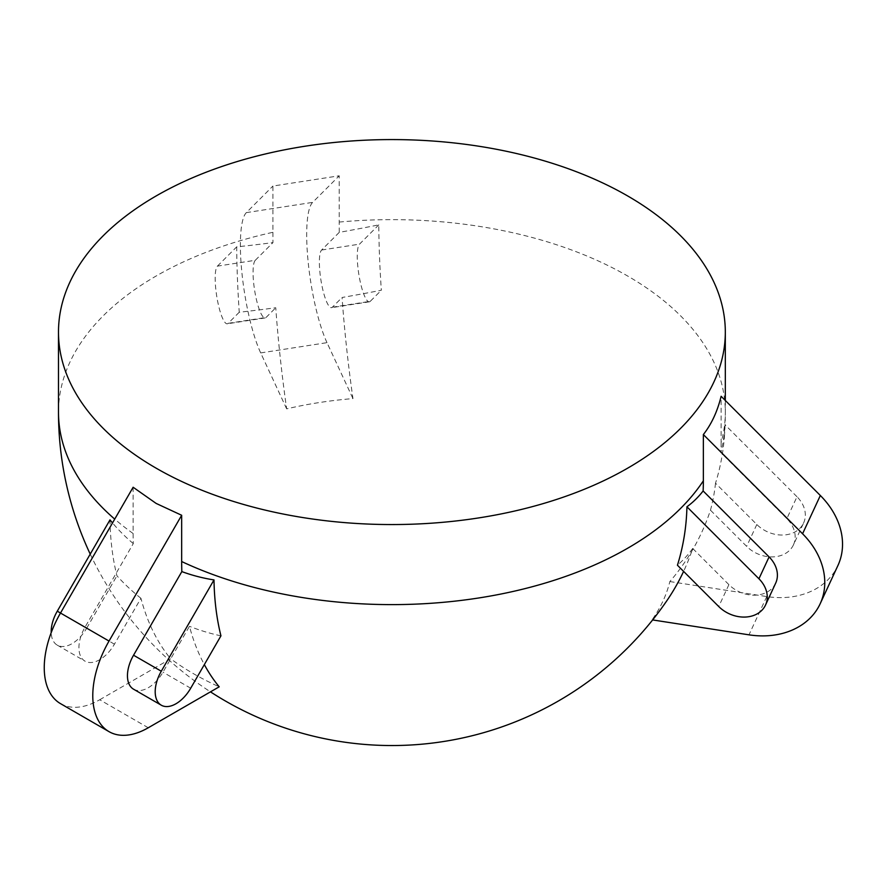 <?xml version="1.0" encoding="UTF-8"?>
<svg xmlns="http://www.w3.org/2000/svg" width="885" height="885" viewBox="0 0 885 885"><rect width="100%" height="100%" fill="white"/><g stroke="black" fill="none" stroke-linecap="round" stroke-linejoin="round"><path stroke-width="0.66" stroke-dasharray="4.42 3.32" d="M148.26 727.769L99.717 699.747A78.444 45.29 -60 0 1 60.501 703.63M99.717 699.747L170.661 658.783A280.667 162.043 0 0 0 193.439 673.662A280.667 162.043 0 0 0 219.203 686.815M133.546 689.194A29.415 16.981 120 0 0 162.973 672.202L189.467 626.303A331.643 191.47 120 0 0 204.335 664.602M133.126 487.248L133.126 533.511A331.643 191.47 120 0 0 133.292 543.578L85.015 627.2A29.415 16.981 120 0 0 85.015 661.161A29.415 16.981 120 0 0 114.43 644.18L140.936 598.282A331.643 191.47 120 0 0 170.661 658.783M140.936 598.282A288.742 235.753 120 0 1 116.931 575.792A325.193 187.753 -60 0 1 109.983 519.882M133.292 543.578A245.543 200.486 120 0 1 112.517 522.935M272.912 232.312A331.643 70.081 -98.8 0 0 272.978 242.601A245.543 36.694 169.3 0 1 236.704 246.849A325.193 68.72 81.2 0 0 239.249 312.239A288.742 43.144 169.3 0 0 275.766 307.748A331.643 70.081 -98.8 0 0 286.651 408.859A280.667 162.043 0 0 1 352.96 398.604A331.643 70.081 -98.8 0 1 342.075 297.493A288.742 43.144 169.3 0 0 381.335 290.258A325.193 68.72 81.2 0 1 378.791 224.867A245.543 36.694 169.3 0 1 339.276 232.346A331.643 70.081 -98.8 0 1 339.22 222.058L339.22 175.794L272.912 186.049L272.912 232.312A333.413 192.487 180 0 0 58.487 412.133M721.12 442.544A331.643 261.562 24.9 0 1 720.899 452.666A245.543 136.932 -124.6 0 0 724.992 424.745A325.193 256.473 -155.1 0 1 724.549 434.635A333.413 333.413 0 0 0 725.313 412.133A333.413 192.487 180 0 1 721.12 442.544L721.12 396.281M803.591 523.013A29.415 23.198 -155.1 0 0 796.998 496.75L786.853 518.621A29.415 23.198 24.9 0 1 793.436 544.883L803.591 523.013A29.415 23.198 -155.1 0 1 756.819 524.506L715.511 483.199A325.193 256.473 -155.1 0 0 724.549 434.635M715.511 483.199A288.742 161.026 -124.6 0 1 710.456 510.18A331.643 261.562 24.9 0 1 669.845 581.567A280.667 162.043 0 0 1 652.079 619.843A331.643 261.562 24.9 0 0 666.56 601.147M775.669 583.16A29.415 23.198 24.9 0 1 728.897 584.653L692.689 548.457A331.643 261.562 24.9 0 1 683.607 571.389M692.689 548.457A288.742 161.026 -124.6 0 1 677.434 565.227M220.94 635.839A288.742 235.753 120 0 1 189.467 626.303M114.43 644.18L86.697 628.173A29.415 16.981 -60 0 1 57.282 645.154A29.415 16.981 -60 0 1 51.197 632.653M86.697 628.173L116.931 575.792M286.651 408.859L260.688 352.916A78.444 16.583 81.2 0 1 241.926 272.956A78.444 16.583 81.2 0 1 246.329 212.632L272.912 186.049M239.249 312.239L228.186 323.313A29.415 6.217 81.2 0 1 227.301 323.799A29.415 6.217 81.2 0 1 217.013 297.902A29.415 6.217 81.2 0 1 217.411 266.142L255.3 260.279A29.415 6.217 -98.8 0 0 254.902 292.039A29.415 6.217 -98.8 0 0 265.179 317.936A29.415 6.217 -98.8 0 0 266.075 317.449L275.766 307.748M255.3 260.279L272.978 242.601M217.411 266.142L236.704 246.849M260.688 352.916L326.996 342.661L352.96 398.604M326.996 342.661A78.444 16.583 81.2 0 1 308.234 262.701A78.444 16.583 81.2 0 1 312.637 202.377L339.22 175.794M339.276 232.346L321.609 250.024A29.415 6.217 -98.8 0 0 321.211 281.784A29.415 6.217 -98.8 0 0 331.488 307.681A29.415 6.217 -98.8 0 0 332.373 307.195L342.075 297.493M332.373 307.195L370.262 301.331L381.335 290.258M370.262 301.331A29.415 6.217 81.2 0 1 369.377 301.818A29.415 6.217 81.2 0 1 359.1 275.921A29.415 6.217 81.2 0 1 359.498 244.16L378.791 224.867M669.845 581.567L766.753 596.556A78.444 61.873 -155.1 0 0 837.918 565.526M793.436 544.883A29.415 23.198 24.9 0 1 746.663 546.377L710.456 510.18M786.853 518.621L720.899 452.666M796.998 496.75L724.992 424.745M652.632 619.931L652.079 619.843M133.126 533.511A333.413 192.487 180 0 1 114.729 519.119M339.22 222.058A333.413 192.487 180 0 1 725.313 412.133L725.313 400.474M190.706 688.22L162.973 672.202M85.015 627.2L60.501 613.039M228.186 323.313L266.075 317.449M321.609 250.024L359.498 244.16M756.819 524.506L746.663 546.377M766.753 596.556L748.987 634.833M728.897 584.653L718.742 606.535M246.329 212.632L312.637 202.377M90.226 554.11A333.413 333.413 0 0 0 210.464 691.849M57.282 645.154L85.015 661.161M265.179 317.936L227.301 323.799M369.377 301.818L331.488 307.681"/><path stroke-width="1.33" d="M204.335 664.602A331.643 191.47 120 0 0 219.203 686.815L148.26 727.769A78.444 45.29 -60 0 1 109.032 731.652A78.444 45.29 -60 0 1 109.032 641.061L181.668 515.269L156.147 503.421L133.126 487.248L60.501 613.039L57.282 611.181L109.983 519.882A245.543 200.486 120 0 0 112.517 522.935M109.032 731.652L60.501 703.63A78.444 45.29 -60 0 1 60.501 613.039L109.032 641.061M133.546 655.221A29.415 16.981 120 0 0 133.546 689.194L161.291 705.201A29.415 16.981 -60 0 1 161.291 671.228L213.993 579.929A245.543 200.486 120 0 1 181.834 571.599L133.546 655.221L161.291 671.228M703.133 490.954A245.543 136.932 -124.6 0 1 686.926 506.773A325.193 256.473 -155.1 0 1 677.434 565.227L718.742 606.535A29.415 23.198 -155.1 0 0 765.525 605.041L775.669 583.16A29.415 23.198 24.9 0 0 769.087 556.908L703.133 490.954A331.643 261.562 24.9 0 0 703.354 480.832A333.413 192.487 180 0 1 181.668 561.533A331.643 191.47 120 0 0 181.834 571.599M181.668 561.533L181.668 515.269M683.607 571.389A331.643 261.562 24.9 0 1 666.56 601.147A333.413 333.413 0 0 1 210.464 691.849M161.291 705.201A29.415 16.981 -60 0 0 190.706 688.22L220.94 635.839A325.193 187.753 -60 0 1 213.993 579.929M156.147 468.176A333.413 192.487 180 0 1 58.487 332.063A333.413 192.487 180 0 1 391.9 139.576A333.413 192.487 180 0 1 725.313 332.063A333.413 192.487 180 0 1 519.495 509.904A333.413 192.487 180 0 1 156.147 468.176M703.354 480.832L703.354 434.557C711.551 424.07 717.469 411.315 721.12 396.281L820.34 495.5L802.573 533.777L703.354 434.557M51.197 632.653A29.415 16.981 -60 0 1 57.282 611.181M652.632 619.931L748.987 634.833A78.444 61.873 -155.1 0 0 820.152 603.802L837.918 565.526A78.444 61.873 -155.1 0 0 820.34 495.5M820.152 603.802A78.444 61.873 -155.1 0 0 802.573 533.777M765.525 605.041A29.415 23.198 -155.1 0 0 758.932 578.779L686.926 506.773M114.729 519.119A333.413 192.487 180 0 1 58.487 412.133A333.413 333.413 0 0 0 90.226 554.11M769.087 556.908L758.932 578.779M725.313 400.474L725.313 332.063M58.487 412.133L58.487 332.063"/></g></svg>
